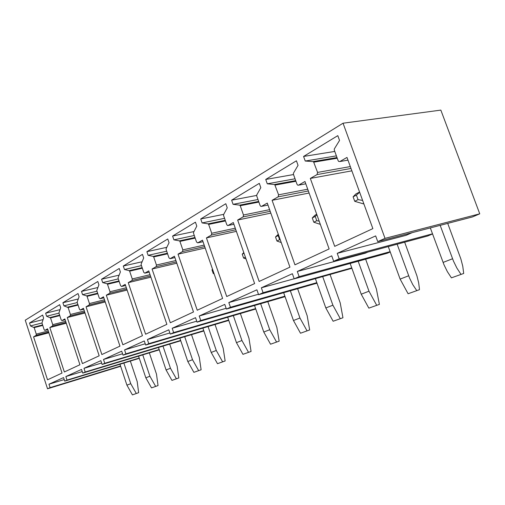 <?xml version="1.0" encoding="UTF-8"?>
<svg xmlns="http://www.w3.org/2000/svg" width="505" height="505" viewBox="0 0 505 505"><rect width="100%" height="100%" fill="white"/><g stroke="black" fill="none" stroke-linecap="round" stroke-linejoin="round"><path stroke-width="0.76" d="M50.083 387.644L48.966 384.21L63.567 377.582L64.722 381.123L67.013 380.101L65.852 376.547L81.526 369.433L82.732 373.1L85.194 372.002L83.981 368.315L100.848 360.658L102.111 364.459L104.762 363.278L103.5 359.453L121.705 351.19L123.024 355.141L125.896 353.86L124.571 349.889L144.285 340.938L145.667 345.048L148.779 343.659L147.391 339.53L168.809 329.809L170.261 334.089L173.644 332.58L172.18 328.275L195.53 317.677L197.064 322.139L200.756 320.492L199.216 315.997L224.775 304.401L226.391 309.073L230.444 307.261L228.816 302.564L256.906 289.813L258.617 294.705L263.08 292.717L261.356 287.793L292.376 273.71L294.194 278.855L299.137 276.645L297.306 271.469L331.734 255.839L333.672 261.255L339.177 258.8L337.22 253.352L375.657 235.904L377.74 241.617L472.409 216.954L479.75 213.823L440.84 110.109L343.047 123.207L25.25 320.189L47.527 388.787L50.083 387.644L120.55 365.999M47.527 388.787L120.651 366.302M67.013 380.101L139.21 358.051M64.722 381.123L139.304 358.329M85.194 372.002L159.195 349.548M82.732 373.1L159.296 349.845M104.762 363.278L180.645 340.427M102.111 364.459L180.752 340.755M125.896 353.86L203.73 330.617M123.024 355.141L203.85 330.971M148.779 343.659L228.639 320.031M145.667 345.048L228.778 320.429M173.644 332.58L255.606 308.593M170.261 334.089L255.757 309.028M197.064 322.139L285.066 296.656M200.756 320.492L284.896 296.17M226.391 309.073L317.007 283.179M230.444 307.261L316.818 282.655M258.617 294.705L351.903 268.307M263.08 292.717L351.745 267.884M299.137 276.645L390.131 251.679M294.194 278.855L387.253 253.245L390.239 251.97M333.672 261.255L427.71 235.999L432.551 233.935M339.177 258.8L432.507 233.828M377.74 241.617L385.025 238.373L479.75 213.823M343.047 123.207L385.025 238.373M33.57 336.835L36.183 335.339L36.278 334.121L34.17 327.638L30.464 325.933L29.517 323.017L42.622 315.057L43.6 318.049L41.959 322.973L44.131 329.607L44.762 330.39L47.584 328.812L62.039 373.056L47.533 379.798L33.57 336.835L48.878 332.782M49.825 327.53L52.621 325.927L52.741 324.658L50.544 317.948L46.605 316.244L45.62 313.233L59.678 304.685L60.701 307.785L58.908 312.948L61.162 319.816L61.963 320.58L64.861 318.92L79.929 364.743L64.356 371.977L49.825 327.53L66.281 323.238M67.272 317.544L70.283 315.821L70.416 314.495L68.124 307.551L63.927 305.847L62.904 302.729L78.029 293.538L79.089 296.744L77.126 302.167L79.481 309.287L80.333 310.07L83.451 308.284L99.182 355.798L82.422 363.581L67.272 317.544L85.01 312.993M86.046 306.8L89.29 304.938L89.448 303.555L87.056 296.347L86.683 295.867L82.574 294.661L81.501 291.423L97.819 281.506L98.929 284.839L96.764 290.545L99.226 297.937L100.135 298.733L103.506 296.807L119.956 346.14L101.871 354.548L86.046 306.8L105.229 301.965M106.309 295.198L109.819 293.19L110.002 291.745L107.496 284.258L107.098 283.76L102.692 282.585L101.568 279.227L119.23 268.496L120.392 271.961L118.006 277.977L120.581 285.66L121.553 286.474L125.202 284.384L142.448 335.686L122.866 344.789L106.309 295.198L127.115 290.066M128.245 282.642L132.045 280.471L132.26 278.943L129.633 271.16L129.211 270.642L124.47 269.512L123.296 266.021L142.46 254.368L143.685 257.979L141.04 264.342L143.748 272.34L144.79 273.173L148.76 270.901L166.877 324.336L145.604 334.222L128.245 282.642L150.888 277.188M152.068 269.014L156.203 266.64L156.449 265.037L153.69 256.925L153.236 256.395L148.116 255.322L146.886 251.686L167.767 238.991L169.055 242.754L166.126 248.687L166.12 249.502L168.967 257.84L170.09 258.693L174.421 256.218L193.497 311.97L170.305 322.745L152.068 269.014L176.813 263.212M178.025 254.154L182.545 251.566L182.835 249.874L179.925 241.403L179.464 240.866L173.897 239.85L172.596 236.056L195.435 222.175L196.792 226.107L193.535 232.426L193.522 233.291L196.527 242.002L197.733 242.873L202.48 240.159L222.617 298.436L197.24 310.228L178.025 254.154L205.181 247.993M206.431 237.893L211.387 235.059L211.721 233.266L208.647 224.409L208.123 223.848L202.095 222.926L200.725 218.962L225.804 203.717L227.244 207.833L223.608 214.593L223.582 215.502L226.758 224.618L227.553 225.552L228.071 225.508L233.291 222.522L254.621 283.564L226.726 296.53L206.431 237.893L236.378 231.359M237.647 220.028L243.101 216.904L243.486 215.004L240.235 205.724L239.667 205.144L233.076 204.329L231.625 200.176L259.299 183.359L260.826 187.677L256.748 194.936L256.71 195.896L260.081 205.459L260.858 206.4L261.508 206.368L267.278 203.067L289.939 267.151L259.147 281.462L237.647 220.028L270.832 213.116M272.094 200.308L278.141 196.849L278.59 194.823L274.695 184.533L267.278 183.807L265.737 179.445L296.422 160.792L298.051 165.337L293.462 173.158L293.399 174.187L296.997 184.243L297.723 185.165L298.556 185.165L304.963 181.497L329.134 248.94L294.952 264.822L272.094 200.308L309.098 193.03M310.322 178.429L317.052 174.578L317.576 172.413L313.491 161.632L305.228 161.032L303.581 156.443L337.801 135.643L339.543 140.434L334.342 148.912L334.26 150.01L338.104 160.609L338.735 161.474L339.827 161.543L346.992 157.44L372.867 228.62L334.708 246.352L310.322 178.429L351.859 170.835M48.966 384.21L64.217 379.571M29.517 323.017L42.994 319.602M30.464 325.933L41.965 322.985M65.852 376.547L82.233 371.592M45.62 313.233L59.943 309.666M46.605 316.244L58.965 313.132M83.981 368.315L101.631 363.019M62.904 302.729L78.142 299.004M63.927 305.847L77.252 302.558M103.5 359.453L122.57 353.778M81.501 291.423L97.749 287.541M82.574 294.661L96.979 291.177M124.571 349.889L145.244 343.791M101.568 279.227L118.927 275.181M102.692 282.585L118.315 278.899M147.391 339.53L169.876 332.959M123.296 266.021L141.867 261.817M124.47 269.512L141.469 265.611M172.18 328.275L196.735 321.186M146.886 251.686L166.802 247.324M148.116 255.322L166.694 251.193M199.216 315.997L226.133 308.334M172.596 236.056L193.983 231.555M173.897 239.85L194.28 235.488M228.816 302.564L258.459 294.257M200.725 218.962L223.74 214.341M202.095 222.926L224.567 218.33M261.356 287.793L294.162 278.766M231.625 200.176L256.628 195.441M233.076 204.329L257.986 199.513M297.306 271.469L365.386 253.156L367.861 252.077M265.737 179.445L293.531 174.547M267.278 183.807L295.046 178.789M337.22 253.352L406.096 235.324L412.269 232.622M303.581 156.443L334.777 151.431M305.228 161.032L336.387 155.881M130.34 361.069L137.196 381.591L138.648 392.688L132.43 394.891L126.925 385.163L119.963 364.238M138.648 392.688L132.43 394.891M136.281 393.477L130.744 383.68L123.864 363.044M149.341 352.869L156.481 374.117L158.04 385.574L151.513 387.89L145.831 377.822L138.572 356.139M158.04 385.574L151.513 387.89M155.635 386.375L149.916 376.238L142.751 354.87M169.686 344.088L177.141 366.106L178.814 377.955L171.946 380.391L166.082 369.963L158.488 347.465M178.814 377.955L171.946 380.391M176.365 378.769L170.456 368.265L162.976 346.114M191.521 334.657L199.323 357.515L201.123 369.774L193.882 372.343L187.816 361.523L179.868 338.142M201.123 369.774L193.882 372.343M198.629 370.601L192.519 359.699L184.691 336.702M215.023 324.5L223.191 348.267L225.142 360.961L217.485 363.682L211.204 352.446L202.865 328.105M225.142 360.961L217.485 363.682M222.61 361.801L216.279 350.476L208.073 326.558M240.38 313.536L248.965 338.281L251.073 351.448L242.962 354.333L236.454 342.642L227.679 317.254M251.073 351.448L242.962 354.333M248.498 352.301L241.939 340.515L233.316 315.606M267.827 301.649L276.866 327.467L279.158 341.153L270.541 344.214L263.78 332.031L254.533 305.5M279.158 341.153L270.541 344.214M276.544 342.011L269.733 329.721L260.649 303.726M297.628 288.734L307.173 315.726L309.672 329.954L300.494 333.224L293.462 320.511L283.677 292.717M309.672 329.954L300.494 333.224M307.027 330.826L299.945 317.998L290.35 290.811M212.618 269.5L211.974 269.828L212.523 269.216M213.899 273.211L213.261 273.54L211.974 269.828M214.126 273.868L213.261 273.54M330.106 274.638L340.219 302.924L342.952 317.752L333.136 321.243L325.82 307.949L315.429 278.754M342.952 317.752L333.136 321.243M340.275 318.623L332.896 305.203L322.733 276.708M244.029 253.251L242.236 254.173L243.782 252.544M245.386 257.14L243.593 258.055L242.236 254.173M246.017 258.945L243.593 258.055M365.633 259.191L376.383 288.911L379.388 304.389L368.852 308.138L361.22 294.207L350.154 263.452M379.388 304.389L368.852 308.138M376.68 305.266L368.985 291.196L358.178 261.243M280.269 239.793L279.625 239.667L278.179 235.582L278.627 235.153M278.179 235.582L275.509 236.965L278.305 234.244M279.625 239.667L276.948 241.03L275.509 236.965M281.234 242.539L276.948 241.03M404.656 242.192L416.909 275.799L418.658 282.762L419.384 288.551L419.447 289.693L408.097 293.74L400.124 279.101L388.276 246.591M419.447 289.693L408.097 293.74M416.726 290.571L412.781 284.624L409.568 278.059L397.138 244.212M319.179 221.152L316.768 220.704L315.234 216.411L316.919 214.852M315.234 216.411L312.273 217.945L315.076 215.136M316.768 220.704L313.807 222.219L312.273 217.945M320.328 224.359L313.807 222.219M447.714 223.387L460.857 258.907L462.763 266.211L463.704 273.457L451.419 277.845L447.354 271.633L444.009 264.797L430.323 227.919M463.704 273.457L451.419 277.845M460.97 274.335L456.873 268.054L453.49 261.148L440.171 225.35M362.615 200.416L358.045 199.633L356.404 195.119L359.655 192.266M356.404 195.119L353.109 196.817L355.817 193.989M358.045 199.633L354.744 201.318L353.109 196.817M363.922 204.007L354.744 201.318M44.882 330.358L47.836 329.582M33.854 327.19L42.603 324.936M42.761 325.422L34.17 327.638M36.278 334.121L48.284 330.964M48.638 332.05L36.183 335.339M61.963 320.58L65.139 319.76M50.21 317.493L59.615 315.107M59.779 315.606L50.544 317.948M52.741 324.658L65.65 321.313M66.016 322.442L52.621 325.927M80.333 310.07L83.754 309.199M67.771 307.078L77.915 304.559M78.086 305.07L68.124 307.551M70.416 314.495L84.335 310.947M84.726 312.128L70.283 315.821M100.135 298.733L103.841 297.811M86.683 295.867L97.648 293.197M97.825 293.721L87.056 296.347M89.448 303.555L104.503 299.793M104.914 301.018L89.29 304.938M121.553 286.474L125.581 285.495M107.098 283.76L118.997 280.932M119.18 281.474L107.496 284.258M110.002 291.745L126.332 287.743M126.768 289.024L109.819 293.19M144.79 273.173L149.177 272.138M129.211 270.642L142.164 267.65M142.353 268.212L129.633 271.16M132.26 278.943L150.048 274.701M150.503 276.039L132.045 280.471M170.09 258.693L174.888 257.594M153.236 256.395L167.395 253.226L153.236 256.395M167.591 253.807L153.69 256.925M156.449 265.037L175.891 260.529M176.378 261.937L156.203 266.64M197.733 242.873L203.01 241.706M179.439 240.86L194.974 237.508M195.182 238.107L179.925 241.403M182.835 249.874L204.184 245.089M204.695 246.573L182.545 251.566M228.071 225.508L233.903 224.277M208.123 223.848L225.262 220.313M225.476 220.931L208.647 224.409M211.721 233.266L235.273 228.197M235.816 229.762L211.387 235.059M261.508 206.368L267.985 205.068M239.667 205.144L258.661 201.438M258.888 202.069L240.235 205.724M243.486 215.004L269.607 209.651M270.194 211.311L243.101 216.904M298.556 185.165L305.796 183.807M274.512 184.483L295.696 180.62M295.93 181.276L275.13 185.082M278.59 194.823L307.728 189.205M308.359 190.972L278.141 196.849M339.827 161.543L347.97 160.148M313.207 161.537L336.999 157.56M337.245 158.235L313.883 162.155M317.576 172.413L350.312 166.574M350.994 168.455L317.052 174.578M130.744 383.68L126.925 385.163M149.916 376.238L145.831 377.822M170.456 368.265L166.082 369.963M192.519 359.699L187.816 361.523M216.279 350.476L211.204 352.446M241.939 340.515L236.454 342.642M269.733 329.721L263.78 332.031M299.945 317.998L293.462 320.511M332.896 305.203L325.82 307.949M368.985 291.196L361.22 294.207M408.678 275.78L400.124 279.101M452.549 258.756L443.081 262.43M194.98 237.52L179.464 240.866M225.268 220.338L208.186 223.866M258.68 201.482L239.774 205.175M295.728 180.695L274.695 184.533M337.05 157.693L313.491 161.632M316.717 214.284L315.044 215.155M359.566 192.039L355.779 194.008"/></g></svg>
